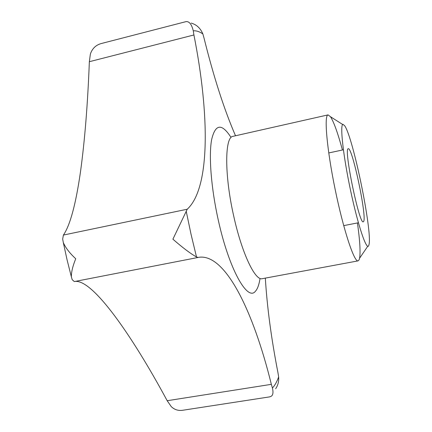 <?xml version="1.0" encoding="UTF-8"?>
<svg xmlns="http://www.w3.org/2000/svg" width="432" height="432" viewBox="0 0 432 432"><rect width="100%" height="100%" fill="white"/><g stroke="black" fill="none" stroke-linecap="round" stroke-linejoin="round"><path stroke-width="0.65" d="M357.448 222.939C359.888 240.359 360.601 252.121 359.591 258.228L359.095 259.864L358.085 260.879C354.213 262.364 343.483 230.035 335.173 189.508C326.813 148.986 323.914 115.047 328.055 114.885L330.485 116.726C333.828 121.937 337.813 133.029 342.441 149.996M368.723 245.592C366.709 251.165 358.117 226.028 350.644 190.809C343.132 155.623 339.746 124.27 342.992 124.351L344.687 125.766C353.122 137.489 372.195 230.218 369.074 244.318L368.723 245.592M193.919 34.965C209.596 114.178 210.438 187.92 187.234 209.228L172.903 239.188C182.801 247.817 190.669 253.735 196.501 256.948L198.083 257.461L74.32 281.578L72.198 279.677L71.366 276.858C71.302 272.074 72.76 266.036 75.74 258.741C69.73 253.217 65.594 247.838 63.32 242.6L62.667 239.058L63.412 235.057C70.141 225.25 75.838 204.152 80.498 171.752C84.78 140.584 87.734 103.901 89.348 61.7L90.369 54.059C92.308 48.319 96.163 44.755 101.936 43.362L186.138 21.6C189.324 21.341 191.7 24.413 193.277 30.823L193.919 34.965L89.348 61.7M363.614 221.513L363.285 221.8C359.419 225.11 343.548 148.451 348.176 148.77L348.257 148.743C352.264 146.664 367.124 217.231 363.614 221.513M275.665 388.714C277.992 385.312 278.986 381.38 278.645 376.925L277.965 372.751C271.312 338.645 267.106 307.103 265.329 278.122M198.083 257.461L198.747 257.315C225.347 253.157 253.422 311.434 271.345 384.34L272.425 388.028C273.478 392.51 273.008 395.285 271.021 396.371L269.644 396.878L183.184 410.195C178.513 410.999 174.528 409.801 171.239 406.588L167.184 400.718C131.512 334.514 92.821 279.499 75.168 281.416M271.345 384.34L167.184 400.718M235.516 135.767C224.213 109.679 213.721 77.117 204.028 38.081L202.862 33.934C200.405 28.145 196.501 24.532 191.155 23.107M187.234 209.228L63.412 235.057M259.913 279.169C258.984 284.963 257.488 288.986 255.436 291.233C247.52 301.79 228.976 269.104 218.214 219.807C211.113 187.958 208.651 155.693 211.637 139.612C215.309 124.06 221.643 123.131 230.634 136.825M358.085 260.879L262.294 278.683C255.172 281.048 241.769 253.049 233.626 215.687C224.338 174.668 224.721 136.723 233.015 136.334L328.055 114.885M196.501 256.948L191.036 234.252L186.192 211.14M193.277 30.823C196.306 30.569 199.503 31.606 202.862 33.934M278.645 376.925C276.934 381.742 274.86 385.441 272.425 388.028M63.32 242.6L67.084 259.897L71.366 276.858M343.699 225.634L358.398 222.755M328.747 152.95L343.391 149.791M342.7 124.502L330.485 116.726M367.745 246.267L359.591 258.228"/></g></svg>
